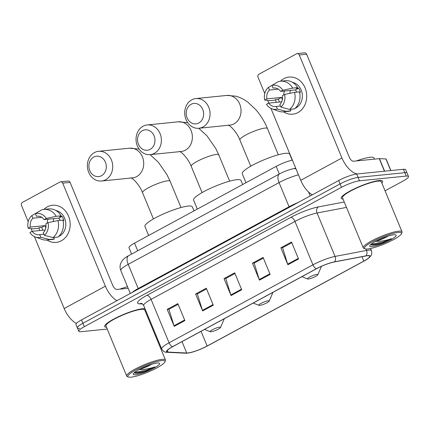 <?xml version="1.0" encoding="UTF-8"?>
<svg xmlns="http://www.w3.org/2000/svg" width="430" height="430" viewBox="0 0 430 430"><rect width="100%" height="100%" fill="white"/><g stroke="black" fill="none" stroke-linecap="round" stroke-linejoin="round"><path stroke-width="0.64" d="M131.601 254.065L128.978 247.734A13.991 2.478 -22.5 0 1 134.525 243.127L276.162 166.367A13.991 2.478 -22.5 0 1 292.379 160.143M385.049 190.807L402.953 181.105A13.991 2.478 157.5 0 0 408.5 176.499L405.689 169.716A13.991 2.478 157.5 0 0 403.421 169.291L356.701 174.01A13.991 2.478 157.5 0 0 338.668 180.53L81.506 319.898A13.991 2.478 157.5 0 0 75.959 324.505L77.362 327.896A13.991 2.478 157.5 0 0 79.636 328.316M408.5 176.499A13.991 2.478 157.5 0 0 406.232 176.08L359.507 180.799L358.104 177.402A13.991 2.478 157.5 0 0 340.071 183.922L82.915 323.29A13.991 2.478 157.5 0 0 77.362 327.896A13.991 2.478 157.5 0 1 82.915 323.29L340.071 183.922A13.991 2.478 157.5 0 1 358.104 177.402L404.823 172.683L358.104 177.402L356.701 174.01M407.097 173.107A13.991 2.478 157.5 0 0 404.823 172.683A13.991 2.478 157.5 0 1 407.097 173.107M378.964 180.557A22.387 3.961 157.5 0 0 355.008 188.512A22.387 3.961 157.5 0 0 341.232 198.359A22.387 3.961 157.5 0 0 343.054 199.101A22.387 3.961 157.5 0 1 341.232 198.359A22.387 3.961 157.5 0 1 355.008 188.512A22.387 3.961 157.5 0 1 378.964 180.557A22.387 3.961 157.5 0 1 382.592 181.229A22.387 3.961 157.5 0 0 378.964 180.557M142.405 308.756A22.387 3.961 157.5 0 0 118.454 316.716A22.387 3.961 157.5 0 0 104.673 326.558A22.387 3.961 157.5 0 0 106.495 327.3A22.387 3.961 157.5 0 1 104.673 326.558A22.387 3.961 157.5 0 1 118.454 316.716A22.387 3.961 157.5 0 1 142.405 308.756A22.387 3.961 157.5 0 1 145.039 308.794A22.387 3.961 157.5 0 0 142.405 308.756M367.29 255.753A14.921 2.644 -22.5 0 1 369.709 256.205A14.921 2.644 -22.5 0 1 363.791 261.123L207.152 346.01A14.921 2.644 -22.5 0 1 186.722 353.008L168.033 352.079A14.921 2.644 -22.5 0 1 166.802 351.589A14.921 2.644 -22.5 0 1 172.72 346.671L316.582 268.707A14.921 2.644 -22.5 0 1 334.282 261.983L365.753 255.99A14.921 2.644 -22.5 0 1 367.29 255.753M367.575 255.603A15.297 2.709 157.5 0 0 365.994 255.839L334.524 261.832A15.297 2.709 157.5 0 0 316.389 268.723L172.527 346.693A15.297 2.709 157.5 0 0 167.716 352.235L186.41 353.164A15.297 2.709 157.5 0 0 188.802 352.955A15.297 2.709 157.5 0 0 207.351 345.989L363.99 261.101A15.297 2.709 157.5 0 0 367.688 258.855A15.297 2.709 157.5 0 0 367.575 255.603M381.829 183.04A22.387 3.961 157.5 0 0 382.592 181.229A22.387 3.961 157.5 0 1 381.829 183.04M145.27 311.239A22.387 3.961 157.5 0 0 145.781 310.584A22.387 3.961 157.5 0 1 145.27 311.239M148.49 319.012L149.129 318.662M359.507 180.799A13.991 2.478 157.5 0 0 341.474 187.319L84.318 326.682A13.991 2.478 157.5 0 0 78.771 331.288A13.991 2.478 157.5 0 0 81.039 331.713L107.226 329.063M174.22 326.348L167.195 309.39L177.853 303.612L184.878 320.576L174.22 326.348A3.73 1.865 61.5 0 1 174.01 325.757L184.637 319.995M259.467 280.15L252.442 263.192L263.096 257.414L270.126 274.378L259.467 280.15A3.73 1.865 61.5 0 1 259.252 279.559L269.884 273.797M287.885 264.751L280.86 247.793L291.513 242.015L298.538 258.978L287.885 264.751A3.73 1.865 61.5 0 1 287.67 264.16L298.302 258.398M202.637 310.949L195.612 293.991L206.266 288.213L213.291 305.176L202.637 310.949A3.73 1.865 61.5 0 1 202.423 310.358L213.054 304.596M231.05 295.55L224.025 278.592L234.683 272.813L241.708 289.777L231.05 295.55A3.73 1.865 61.5 0 1 230.84 294.958L241.466 289.196M224.025 278.592L225.96 278.393M234.974 273.512L225.755 278.506L230.84 294.958M195.612 293.991L197.547 293.792M206.556 288.912L197.343 293.905L202.423 310.358M280.86 247.793L282.789 247.594M291.803 242.713L282.591 247.707L287.67 264.16M252.442 263.192L254.377 262.993M263.386 258.113L254.173 263.106L259.252 279.559M167.195 309.39L169.13 309.192M178.138 304.311L168.925 309.304L174.01 325.757M283.859 78.663A18.651 15.819 84.2 0 1 305.09 87.924A18.651 15.819 84.2 0 1 297.909 112.585A18.651 15.819 84.2 0 1 283.537 111.832A18.651 15.819 84.2 0 0 292.76 114.181L292.76 114.181A18.651 15.819 84.2 0 0 297.909 112.585A18.651 15.819 84.2 0 0 306.074 90.913A18.651 15.819 84.2 0 0 289.008 77.067L289.008 77.067A18.651 15.819 84.2 0 0 283.859 78.663A18.651 15.819 84.2 0 0 280.441 81.211A18.651 15.819 84.2 0 1 283.859 78.663M357.432 173.94A18.651 9.32 -118.5 0 1 341.941 157.987L299.258 54.949A2.333 1.978 -95.8 0 0 297.248 53.589A2.333 1.978 -95.8 0 0 296.603 53.788L258.957 74.191A2.333 1.978 -95.8 0 0 258.059 77.276L264.767 93.477M312.277 194.833A18.651 9.32 -118.5 0 1 300.737 180.315L270.954 108.414M276.296 102.34A18.651 15.819 84.2 0 1 275.522 99.62A18.651 15.819 84.2 0 0 276.296 102.34M268.755 103.103L267.648 100.432M297.248 53.589L304.628 52.842A2.333 1.978 84.2 0 1 306.638 54.202L349.316 157.246A4.665 2.327 61.5 0 0 353.535 161.234L379.244 158.638A2.333 0.414 -22.5 0 1 379.432 158.632L385.925 158.955A2.333 0.414 -22.5 0 1 386.118 159.03L390.892 170.559M274.41 87.951L273.028 88.091A9.326 7.912 84.2 0 1 273.716 87.983A9.326 7.912 84.2 0 1 280.656 91.418L295.41 89.924A9.326 7.912 -95.8 0 1 296.603 92.149M294.496 92.359L284.596 94.471L282.408 95.659A9.326 7.912 84.2 0 1 279.833 104.511L280.914 107.118L289.535 109.387L294.453 108.892A15.389 13.05 84.2 0 0 299.414 91.864L294.496 92.359A15.389 13.05 84.2 0 1 289.535 109.387M292.481 82.318A13.524 11.47 84.2 0 1 302.225 93.917A13.524 11.47 84.2 0 1 295.974 107.919A13.524 11.47 84.2 0 1 295.109 108.338M279.403 102.028A13.524 11.47 84.2 0 1 278.382 99.153L275.926 99.4L274.485 100.179L269.567 100.679L264.713 100.056A12.126 10.282 84.2 0 1 268.395 87.408L269.476 90.015L278.274 89.128M280.451 106.016L276.28 106.436L277.361 109.048L285.982 111.311L290.9 110.816L290.277 109.311M290.9 110.816A15.389 13.05 84.2 0 1 288.498 111.332L283.58 111.832A15.389 13.05 84.2 0 1 278.618 111.214L271.964 108.838A12.126 10.282 84.2 0 1 266.471 104.296L268.653 103.114L281.704 101.792M285.982 111.311A15.389 13.05 84.2 0 1 283.58 111.832M275.012 83.603L268.395 87.408M284.596 94.471A12.126 10.282 84.2 0 1 280.914 107.118M277.361 109.048A12.126 10.282 84.2 0 1 271.964 108.838M276.28 106.436A9.326 7.912 84.2 0 1 275.592 106.543A9.326 7.912 84.2 0 1 268.653 103.114M282.36 99.749A9.326 7.912 -95.8 0 1 281.65 97.379L266.896 98.873L264.713 100.056M266.896 98.873A9.326 7.912 84.2 0 1 269.476 90.015M299.565 92.482L300.43 92.396A13.524 11.47 84.2 0 0 298.678 88.155L296.216 88.403L297.657 87.623L292.739 88.118L282.838 90.23L280.656 91.418M273.028 88.091L271.948 85.484L278.076 81.727A15.389 13.05 84.2 0 1 280.484 81.206L285.402 80.711A15.389 13.05 84.2 0 1 297.657 87.623M280.484 81.206A15.389 13.05 84.2 0 1 292.739 88.118M271.948 85.484A12.126 10.282 84.2 0 1 282.838 90.23M283.698 94.955A9.326 7.912 84.2 0 1 284.574 91.02M289.868 93.348A11.658 9.885 84.2 0 1 290.417 90.429M298.678 88.155L295.41 89.924M281.65 97.379L278.382 99.153M367.72 248.954A20.054 3.553 157.5 0 0 387.564 242.568A20.054 3.553 157.5 0 0 401.459 233.721A20.054 3.553 157.5 0 0 398.266 232.404A20.054 3.553 157.5 0 0 375.25 240.284A20.054 3.553 157.5 0 0 365.011 248.82A20.054 3.553 157.5 0 0 367.72 248.954M401.459 233.721L401.969 232.549A20.984 3.714 157.5 0 0 402.029 231.802A20.984 3.714 157.5 0 0 398.621 231.168A20.984 3.714 157.5 0 0 376.169 238.628A20.984 3.714 157.5 0 0 363.253 247.863A20.984 3.714 157.5 0 0 363.823 248.346L365.011 248.82M402.029 231.802L381.302 181.761A20.984 3.714 157.5 0 0 377.895 181.132A20.984 3.714 157.5 0 0 355.443 188.593A20.984 3.714 157.5 0 0 342.527 197.827L363.253 247.863M374.449 159.121L373.971 157.971A23.317 4.128 157.5 0 0 370.187 157.273A23.317 4.128 157.5 0 0 356.341 160.949M376.03 241.139A10.54 1.865 157.5 0 0 388.236 236.081M387.237 236.403L382.469 238.161M393.858 234.791A14.271 2.526 157.5 0 0 379.728 239.338A14.271 2.526 157.5 0 0 369.848 245.632A14.271 2.526 157.5 0 0 372.122 246.567A14.271 2.526 157.5 0 0 388.494 240.961A14.271 2.526 157.5 0 0 395.788 234.887A14.271 2.526 157.5 0 0 393.858 234.791M370.681 244.595L372.536 245.132C374.874 245.1 378.126 244.396 382.281 243.025L391.44 238.672C385.549 240.692 380.174 241.569 375.315 241.311M391.44 238.672L383.598 241.827L370.95 244.358M382.281 243.025L371.627 245.062M191.054 104.329A10.261 8.702 -95.8 0 0 187.104 117.895A10.261 8.702 -95.8 0 0 198.784 122.991A10.261 8.702 -95.8 0 0 202.734 109.424A10.261 8.702 -95.8 0 0 191.054 104.329M202.998 126.979A14.921 12.653 84.2 0 1 198.88 128.258A14.921 12.653 84.2 0 1 185.222 117.18A14.921 12.653 84.2 0 1 191.758 99.841A14.921 12.653 84.2 0 1 195.881 98.567A14.921 12.653 84.2 0 1 209.534 109.639A14.921 12.653 84.2 0 1 202.998 126.979M308.407 279.022A5.595 0.989 157.5 0 0 313.948 277.237A5.595 0.989 157.5 0 0 317.824 274.77A5.595 0.989 157.5 0 0 316.931 274.399A5.595 0.989 157.5 0 0 310.508 276.603A5.595 0.989 157.5 0 0 307.654 278.984A5.595 0.989 157.5 0 0 308.407 279.022M292.169 160.186L289.648 154.101A25.649 4.542 157.5 0 0 285.482 153.327A25.649 4.542 157.5 0 0 258.038 162.449A25.649 4.542 157.5 0 0 242.251 173.731L245.976 182.728M142.394 130.704A10.261 8.702 -95.8 0 0 138.444 144.265A10.261 8.702 -95.8 0 0 150.124 149.361A10.261 8.702 -95.8 0 0 154.074 135.794A10.261 8.702 -95.8 0 0 142.394 130.704M154.338 153.354A14.921 12.653 84.2 0 1 150.215 154.628A14.921 12.653 84.2 0 1 136.563 143.555A14.921 12.653 84.2 0 1 143.099 126.216A14.921 12.653 84.2 0 1 147.216 124.936A14.921 12.653 84.2 0 1 160.874 136.014A14.921 12.653 84.2 0 1 154.338 153.354M259.747 305.391A5.595 0.989 157.5 0 0 265.288 303.612A5.595 0.989 157.5 0 0 269.164 301.14A5.595 0.989 157.5 0 0 268.272 300.774A5.595 0.989 157.5 0 0 261.849 302.973A5.595 0.989 157.5 0 0 258.989 305.354A5.595 0.989 157.5 0 0 259.747 305.391M242.665 184.524L240.983 180.471A25.649 4.542 157.5 0 0 236.822 179.702A25.649 4.542 157.5 0 0 209.378 188.824A25.649 4.542 157.5 0 0 193.591 200.106L197.316 209.098M93.735 157.074A10.261 8.702 -95.8 0 0 89.784 170.64A10.261 8.702 -95.8 0 0 101.458 175.73A10.261 8.702 -95.8 0 0 105.409 162.169A10.261 8.702 -95.8 0 0 93.735 157.074M105.678 179.724A14.921 12.653 84.2 0 1 101.555 181.003A14.921 12.653 84.2 0 1 87.903 169.925A14.921 12.653 84.2 0 1 94.433 152.585A14.921 12.653 84.2 0 1 98.556 151.306A14.921 12.653 84.2 0 1 112.208 162.384A14.921 12.653 84.2 0 1 105.678 179.724M211.087 331.767A5.595 0.989 157.5 0 0 216.623 329.982A5.595 0.989 157.5 0 0 220.504 327.51A5.595 0.989 157.5 0 0 219.612 327.144A5.595 0.989 157.5 0 0 213.189 329.342A5.595 0.989 157.5 0 0 210.329 331.723A5.595 0.989 157.5 0 0 211.087 331.767M194 210.893L192.323 206.846A25.649 4.542 157.5 0 0 188.163 206.072A25.649 4.542 157.5 0 0 160.718 215.194A25.649 4.542 157.5 0 0 144.931 226.476L148.656 235.468M47.3 206.862A18.651 15.819 84.2 0 1 68.531 216.123A18.651 15.819 84.2 0 1 61.35 240.784A18.651 15.819 84.2 0 1 46.977 240.037A18.651 15.819 84.2 0 0 56.201 242.386L56.201 242.386A18.651 15.819 84.2 0 0 61.35 240.784A18.651 15.819 84.2 0 0 69.52 219.112A18.651 15.819 84.2 0 0 52.449 205.266L52.449 205.266A18.651 15.819 84.2 0 0 47.3 206.862A18.651 15.819 84.2 0 0 43.887 209.41A18.651 15.819 84.2 0 1 47.3 206.862M116.922 300.704A18.651 9.32 -118.5 0 1 105.382 286.187L62.705 183.148A2.333 1.978 -95.8 0 0 60.694 181.788A2.333 1.978 -95.8 0 0 60.049 181.987L22.398 202.396A2.333 1.978 -95.8 0 0 21.5 205.475L28.208 221.676M76.406 323.408A18.651 9.32 -118.5 0 1 64.183 308.52L34.4 236.613M39.737 230.539A18.651 15.819 84.2 0 1 38.963 227.819A18.651 15.819 84.2 0 0 39.737 230.539M32.196 231.302L31.094 228.631M60.694 181.788L68.069 181.046A2.333 1.978 84.2 0 1 70.079 182.401L112.762 285.445A4.665 2.327 61.5 0 0 116.976 289.433L128.167 288.304M37.856 216.15L36.469 216.29A9.326 7.912 84.2 0 1 37.157 216.182A9.326 7.912 84.2 0 1 44.096 219.617L58.851 218.123A9.326 7.912 -95.8 0 1 60.044 220.348M57.937 220.558L48.036 222.67L45.854 223.858A9.326 7.912 84.2 0 1 43.274 232.711L44.354 235.323L52.976 237.586L57.894 237.091A15.389 13.05 84.2 0 0 62.855 220.063L57.937 220.558A15.389 13.05 84.2 0 1 52.976 237.586M55.922 210.523A13.524 11.47 84.2 0 1 65.672 222.117A13.524 11.47 84.2 0 1 59.421 236.124A13.524 11.47 84.2 0 1 58.55 236.538M42.844 230.227A13.524 11.47 84.2 0 1 41.828 227.352L39.366 227.599L37.926 228.378L33.008 228.878L28.154 228.255A12.126 10.282 84.2 0 1 31.841 215.607L32.916 218.214L41.721 217.327M43.898 234.216L39.721 234.635L40.802 237.247L49.428 239.51L54.347 239.016L53.723 237.51M54.347 239.016A15.389 13.05 84.2 0 1 51.939 239.531L47.02 240.031A15.389 13.05 84.2 0 1 42.059 239.413L35.405 237.043A12.126 10.282 84.2 0 1 29.912 232.496L32.094 231.313L45.145 229.991M49.428 239.51A15.389 13.05 84.2 0 1 47.02 240.031M38.453 211.802L31.841 215.607M48.036 222.67A12.126 10.282 84.2 0 1 44.354 235.323M40.802 237.247A12.126 10.282 84.2 0 1 35.405 237.043M39.721 234.635A9.326 7.912 84.2 0 1 39.033 234.742A9.326 7.912 84.2 0 1 32.094 231.313M45.8 227.948A9.326 7.912 -95.8 0 1 45.096 225.583L30.342 227.072L28.154 228.255M30.342 227.072A9.326 7.912 84.2 0 1 32.916 218.214M63.011 220.681L63.877 220.595A13.524 11.47 84.2 0 0 62.119 216.354L59.657 216.602L61.098 215.822L56.179 216.317L46.279 218.435L44.096 219.617M36.469 216.29L35.389 213.683L41.522 209.926A15.389 13.05 84.2 0 1 43.924 209.405L48.843 208.91A15.389 13.05 84.2 0 1 61.098 215.822M43.924 209.405A15.389 13.05 84.2 0 1 56.179 216.317M35.389 213.683A12.126 10.282 84.2 0 1 46.279 218.435M47.144 223.159A9.326 7.912 84.2 0 1 48.015 219.219M53.309 221.547A11.658 9.885 84.2 0 1 53.858 218.628M62.119 216.354L58.851 218.123M45.096 225.583L41.828 227.352M131.161 377.158A20.054 3.553 157.5 0 0 151.011 370.767A20.054 3.553 157.5 0 0 164.9 361.92A20.054 3.553 157.5 0 0 161.707 360.603A20.054 3.553 157.5 0 0 138.691 368.483A20.054 3.553 157.5 0 0 128.452 377.019A20.054 3.553 157.5 0 0 131.161 377.158M164.9 361.92L165.41 360.748A20.984 3.714 157.5 0 0 165.469 360.001A20.984 3.714 157.5 0 0 162.067 359.367A20.984 3.714 157.5 0 0 139.61 366.833A20.984 3.714 157.5 0 0 126.694 376.062A20.984 3.714 157.5 0 0 127.264 376.546L128.452 377.019M165.469 360.001L144.743 309.965A20.984 3.714 157.5 0 0 141.341 309.331A20.984 3.714 157.5 0 0 118.884 316.792A20.984 3.714 157.5 0 0 105.968 326.026L126.694 376.062M139.476 369.338A10.54 1.865 157.5 0 0 151.677 364.28M150.677 364.602L145.91 366.36M157.299 362.99A14.271 2.526 157.5 0 0 143.168 367.537A14.271 2.526 157.5 0 0 133.289 373.837A14.271 2.526 157.5 0 0 135.563 374.767A14.271 2.526 157.5 0 0 151.935 369.166A14.271 2.526 157.5 0 0 159.229 363.087A14.271 2.526 157.5 0 0 157.299 362.99M134.128 372.794L135.977 373.337C138.315 373.299 141.567 372.6 145.727 371.224L154.886 366.876C148.995 368.892 143.62 369.773 138.756 369.51M127.5 286.697A23.317 4.128 157.5 0 0 119.782 289.154M154.886 366.876L147.038 370.026L134.391 372.557M145.727 371.224L135.074 373.262M279.328 174.01L276.162 166.367M137.691 250.765L134.525 243.127M338.668 180.53L341.474 187.319M403.421 169.291L406.232 176.08M81.506 319.898L84.318 326.682M308.541 191.979L310.191 195.962M298.458 174.816A18.651 3.306 157.5 0 0 279.054 182.594L289.067 206.766A18.651 3.306 -22.5 0 1 297.979 202.578M128.667 255.662A9.326 4.66 61.5 0 0 128.188 264.359A18.651 3.306 157.5 0 0 120.792 270.502C119.852 268.126 119.819 265.74 120.696 263.348L122.636 260.123C123.915 258.629 125.925 257.14 128.667 255.662L279.532 173.897A9.326 4.66 61.5 0 0 279.054 182.594L128.188 264.359L138.202 288.525L289.067 206.766A2.333 1.166 -118.5 0 1 289.25 207.314M132.209 292.416A18.651 3.306 -22.5 0 1 138.202 288.525A2.333 1.166 -118.5 0 1 138.385 289.073M279.532 173.897C284.16 171.441 288.745 169.721 293.287 168.737A9.326 6.982 79.2 0 1 296.017 168.925M363.791 261.123L361.963 256.71M172.527 346.693A4.665 2.327 -118.5 0 1 169.071 342.801L312.933 264.832A18.651 3.306 -22.5 0 1 335.051 256.43L366.521 250.432A18.651 3.306 -22.5 0 1 368.445 250.147A18.651 3.306 -22.5 0 1 371.472 250.706L370.552 248.492M365.994 255.839A4.665 3.488 79.2 0 0 366.521 250.432L365.93 249.002M334.524 261.832A4.665 3.488 79.2 0 0 335.051 256.43L317.066 213.006A18.651 3.306 157.5 0 0 294.948 221.412L312.933 264.832A4.665 2.327 61.5 0 0 316.389 268.723M167.716 352.235A4.665 4.3 92.8 0 1 166.899 352.277C164.948 352.46 163.206 351.348 161.669 348.945A18.651 3.306 -22.5 0 1 169.071 342.801L151.08 299.377A18.651 3.306 157.5 0 0 143.684 305.52C142.443 303.854 141.68 303.15 141.389 303.408L141.524 303.419M186.41 353.164A4.665 4.3 92.8 0 1 185.593 353.207L166.899 352.277M142.534 303.988L139.535 303.838A23.317 4.128 -22.5 0 1 146.867 295.383L290.728 217.419A23.317 4.128 -22.5 0 1 318.377 206.916L344.247 201.987M346.494 207.4L317.066 213.006A4.665 3.488 -100.8 0 1 318.377 206.916M290.728 217.419A4.665 2.327 61.5 0 1 294.948 221.412L151.08 299.377A4.665 2.327 61.5 0 0 146.867 295.383M141.427 303.419A4.665 4.3 -87.2 0 0 139.535 303.838M168.033 352.079L167.324 350.369M186.722 353.008L182.014 341.635M207.152 346.01L201.063 331.31M300.737 180.315L341.941 157.987M384.452 171.21L379.244 158.638M306.638 54.202L299.258 54.949M379.432 158.632L384.635 171.188M390.741 170.576L385.925 158.955M250.749 166.216L239.865 139.944A14.921 2.644 -22.5 0 1 245.788 135.031A14.921 2.644 -22.5 0 1 265.02 128.076A14.921 2.644 -22.5 0 1 267.444 128.522C264.493 121.459 260.58 115.132 255.705 109.543L248.067 102.378C244.229 99.421 240.107 97.347 235.71 96.159L226.863 95.433L195.881 98.567M198.88 128.258L229.862 125.13A14.921 12.653 -95.8 0 0 233.984 123.851A14.921 12.653 -95.8 0 0 240.515 106.511A14.921 12.653 -95.8 0 0 226.863 95.433M202.089 192.586L191.205 166.319A14.921 2.644 -22.5 0 1 197.123 161.4A14.921 2.644 -22.5 0 1 216.36 154.445A14.921 2.644 -22.5 0 1 218.779 154.897L215.677 148.377L207.04 135.912L198.762 128.269M150.215 154.628L181.202 151.5A14.921 12.653 -95.8 0 0 185.319 150.221A14.921 12.653 -95.8 0 0 191.855 132.881A14.921 12.653 -95.8 0 0 178.203 121.808L147.216 124.936M153.424 218.956L142.545 192.688A14.921 2.644 -22.5 0 1 148.463 187.77A14.921 2.644 -22.5 0 1 167.7 180.815A14.921 2.644 -22.5 0 1 170.119 181.267L167.012 174.747L158.38 162.287L150.102 154.644M101.555 181.003L132.537 177.875A14.921 12.653 -95.8 0 0 136.659 176.596A14.921 12.653 -95.8 0 0 143.195 159.256A14.921 12.653 -95.8 0 0 129.537 148.178L98.556 151.306M64.183 308.52L105.382 286.187M70.079 182.401L62.705 183.148M120.792 270.502L130.301 293.454M293.287 168.737L295.749 168.27M188.802 352.955L185.593 353.207M367.688 258.855L370.692 256.076C370.956 255.318 372.364 254.942 371.472 250.706M78.771 331.288L77.362 327.896M161.669 348.945L143.684 305.52M278.323 154.795L267.444 128.522M317.824 274.77L321.489 266.304M307.654 278.984L301.855 276.689M239.865 139.944C237.199 132.768 230.582 125.716 228.206 125.044M187.743 122.717L178.203 121.808M229.663 181.164L218.779 154.897M269.164 301.14L272.975 292.341M258.989 305.354L253.189 303.059M191.205 166.319C188.539 159.143 181.922 152.091 179.541 151.414M139.078 149.086L129.537 148.178M181.003 207.534L170.119 181.267M220.504 327.51L224.315 318.711M210.329 331.723L204.529 329.434M142.545 192.688C139.879 185.513 133.262 178.461 130.881 177.783"/></g></svg>
